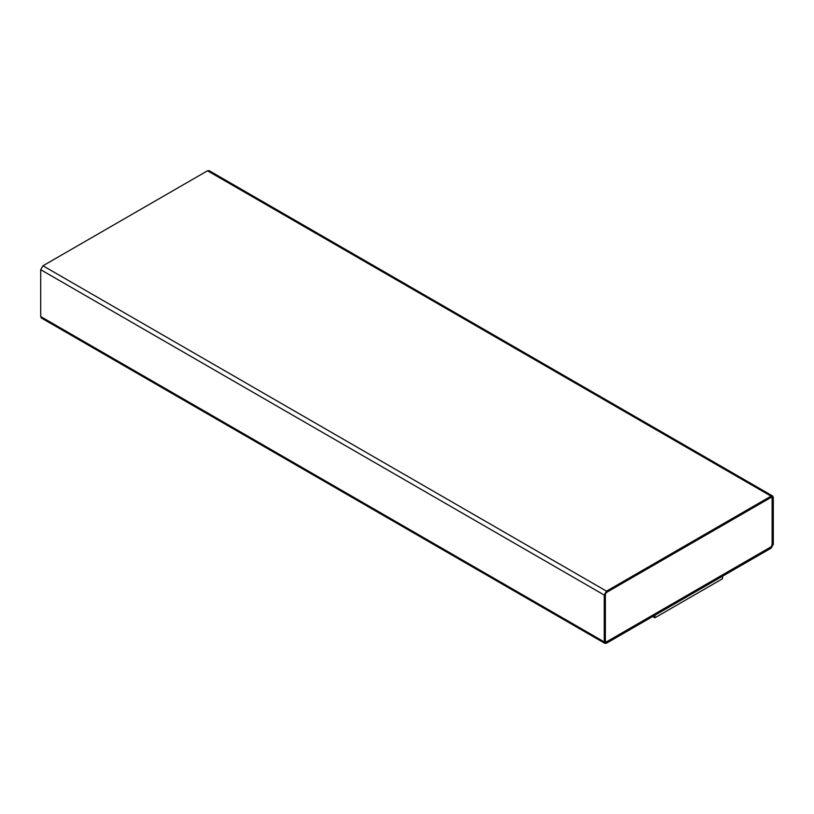 <?xml version="1.0" encoding="UTF-8"?>
<svg xmlns="http://www.w3.org/2000/svg" width="814" height="814" viewBox="0 0 814 814"><rect width="100%" height="100%" fill="white"/><g stroke="black" fill="none" stroke-linecap="round" stroke-linejoin="round"><path stroke-width="1.22" d="M771.041 548.209L606.491 643.213L604.904 643.365L604.242 641.91L604.242 595.054L606.491 591.147L771.041 496.143L772.639 495.991L773.3 497.446L773.3 544.301L771.041 548.209L773.3 544.301L773.3 497.446L207.509 170.787L771.041 496.143L606.491 591.147L42.959 265.791L606.491 591.147L604.242 595.054L40.7 269.699L604.242 595.054L604.242 641.91L40.7 316.554L606.491 643.213L771.041 548.209M772.639 495.991L209.096 170.635L207.509 170.787L42.959 265.791L40.7 269.699L40.7 316.554L41.361 318.009L604.904 643.365M770.99 497.415L772.171 498.097L771.041 497.446L606.491 592.45L605.362 594.403L605.362 641.259L606.491 641.91L771.041 546.906L772.171 544.953L772.171 498.097L771.041 497.446L772.171 498.097L772.171 544.953L771.041 546.906L606.491 641.91L605.311 641.229L606.44 641.88L770.99 546.876L772.12 544.922L772.12 498.066L770.99 497.415M605.362 641.259L606.491 641.91L605.362 641.259L605.362 594.403L606.491 592.45L771.041 497.446M42.959 317.857L40.7 316.554L40.7 269.699L42.959 265.791L207.509 170.787L209.758 172.09M772.171 498.097L772.171 544.953L771.041 546.906L606.491 641.91M722.527 576.149L722.527 578.754L722.527 576.149M654.904 615.191L654.904 617.795L722.527 578.754L654.904 617.795L654.904 615.191M652.706 616.534L654.904 617.795L652.706 616.534"/></g></svg>
